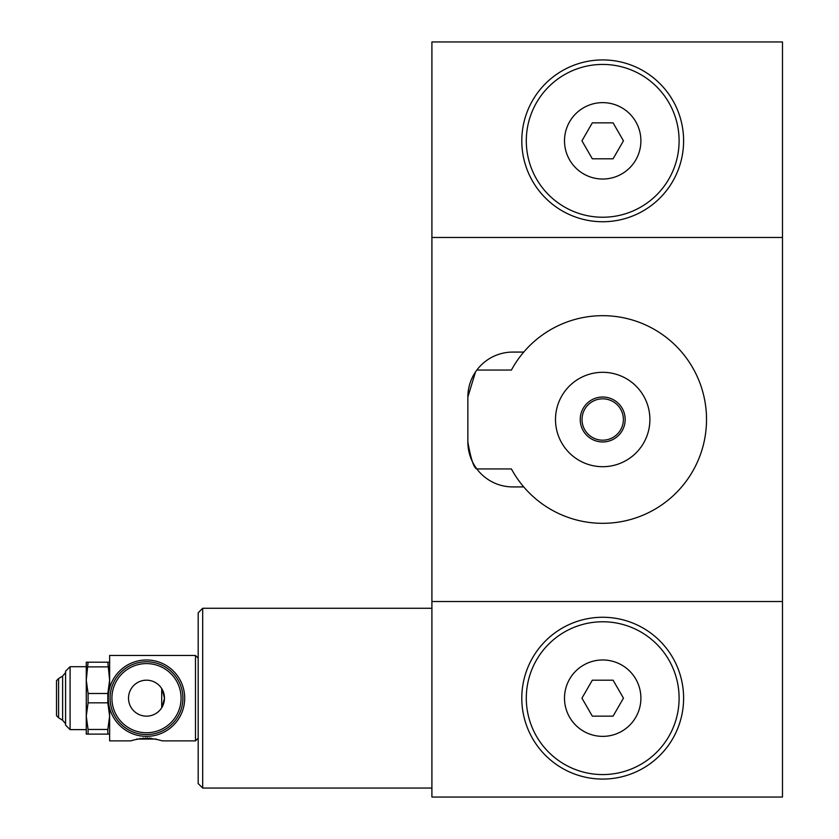 <?xml version="1.0" encoding="UTF-8"?>
<svg xmlns="http://www.w3.org/2000/svg" width="839" height="839" viewBox="0 0 839 839"><rect width="100%" height="100%" fill="white"/><g stroke="black" fill="none" stroke-linecap="round" stroke-linejoin="round"><path stroke-width="1.26" d="M109.636 734.125L107.822 734.125L107.822 729.458L88.085 729.458L86.27 716.149L88.085 702.841L107.822 702.841L107.822 693.496L88.085 693.496L88.085 702.841M107.822 729.458L109.636 716.149L107.822 702.841M88.085 662.212L86.27 680.188L86.27 662.212L109.636 662.212M88.085 693.496L86.27 680.188L86.27 734.125L88.085 734.125L88.085 729.458M70.088 666.701L65.589 671.2L65.589 725.137L70.088 729.626L70.088 666.701L86.27 666.701M107.822 693.496L109.636 680.188L107.822 662.212M107.822 666.879L88.085 666.879M107.822 734.125L88.085 734.125M198.182 658.164L195.487 655.469L195.487 740.868L162.231 740.868C151.733 737.628 141.246 737.628 130.769 740.868L109.636 740.868L109.636 708.231M195.487 655.469L109.636 655.469L109.636 688.106M58.583 717.764L56.517 715.698L56.517 680.639L58.583 678.573L58.583 717.764L62.621 720.25L65.589 723.784M65.589 672.553L62.621 676.087L62.621 720.25M58.583 678.573L62.621 676.087M476.856 468.938C473.878 468.12 470.878 459.132 467.858 441.975C470.878 459.132 473.878 468.12 476.856 468.938L511.402 468.938A103.826 103.826 0 0 0 523.746 486.924L512.807 486.924A44.949 44.949 0 0 1 467.858 441.975L467.858 397.025A44.949 44.949 0 0 1 512.807 352.076L523.746 352.076A103.826 103.826 0 0 0 511.402 370.062L476.856 370.062M523.746 352.076A103.826 103.826 0 0 1 674.168 344.189A103.826 103.826 0 0 1 674.168 494.811A103.826 103.826 0 0 1 523.746 486.924M475.493 371.971L467.858 397.025L475.493 371.971M431.907 41.95L782.483 41.95L782.483 237.468L431.907 237.468L431.907 41.95M431.907 237.468L431.907 797.05L782.483 797.05L782.483 237.468M431.907 601.532L782.483 601.532M431.907 608.275L202.681 608.275L202.681 788.062L431.907 788.062M156.348 739.065L149.195 739.065L149.195 737.953M136.642 739.065L149.195 739.065M202.681 608.275L198.182 612.774L198.182 783.563L202.681 788.062M145.619 739.065L145.619 737.869M140.228 739.065L140.228 738.351M143.144 739.065L143.144 738.005M161.707 688.578L161.707 707.759M162.147 707.015L164.475 698.163A17.976 17.976 0 0 1 137.502 713.737A17.976 17.976 0 0 1 137.502 682.6A17.976 17.976 0 0 1 164.475 698.163L162.147 689.322M146.5 661.761A36.402 36.402 0 0 1 178.025 716.37A36.402 36.402 0 0 1 114.964 716.37A36.402 36.402 0 0 1 146.5 661.761A36.402 36.402 0 0 1 178.025 716.37A36.402 36.402 0 0 1 114.964 716.37A36.402 36.402 0 0 1 146.5 661.761M146.5 736.369A38.206 38.206 0 0 1 113.412 679.066A38.206 38.206 0 0 1 179.577 679.066A38.206 38.206 0 0 1 146.5 736.369M602.706 774.575A76.412 76.412 0 0 0 668.872 659.968A76.412 76.412 0 0 0 536.53 659.968A76.412 76.412 0 0 0 602.706 774.575M613.078 716.149L592.324 716.149L581.941 698.163L592.324 680.188L613.078 680.188L623.461 698.163L613.078 716.149M602.706 179.032A38.206 38.206 0 0 1 569.618 121.728A38.206 38.206 0 0 1 635.784 121.728A38.206 38.206 0 0 1 602.706 179.032M602.706 217.238A76.412 76.412 0 0 0 668.872 102.631A76.412 76.412 0 0 0 536.53 102.631A76.412 76.412 0 0 0 602.706 217.238M602.706 372.306A47.194 47.194 0 0 0 561.826 443.097A47.194 47.194 0 0 0 643.576 443.097A47.194 47.194 0 0 0 602.706 372.306M521.795 140.837A80.901 80.901 0 0 0 602.706 221.737A80.901 80.901 0 0 0 683.607 140.837A80.901 80.901 0 0 0 602.706 59.926A80.901 80.901 0 0 0 521.795 140.837M623.461 140.837L613.078 158.812L592.324 158.812L581.941 140.837L592.324 122.851L613.078 122.851L623.461 140.837M521.795 698.163A80.901 80.901 0 0 0 602.706 779.074A80.901 80.901 0 0 0 683.607 698.163A80.901 80.901 0 0 0 602.706 617.263A80.901 80.901 0 0 0 521.795 698.163M602.706 398.829A20.671 20.671 0 0 1 620.608 429.841A20.671 20.671 0 0 1 584.793 429.841A20.671 20.671 0 0 1 602.706 398.829M602.706 397.025A22.475 22.475 0 0 1 622.16 430.732A22.475 22.475 0 0 1 583.241 430.732A22.475 22.475 0 0 1 602.706 397.025M602.706 736.369A38.206 38.206 0 0 1 569.618 679.066A38.206 38.206 0 0 1 635.784 679.066A38.206 38.206 0 0 1 602.706 736.369M147.391 739.065L147.391 737.869M150.989 739.065L150.989 738.121M146.5 663.586A34.588 34.588 0 0 1 176.452 715.457A34.588 34.588 0 0 1 116.548 715.457A34.588 34.588 0 0 1 146.5 663.586M86.27 729.626L70.088 729.626M198.182 738.173L195.487 740.868"/></g></svg>
